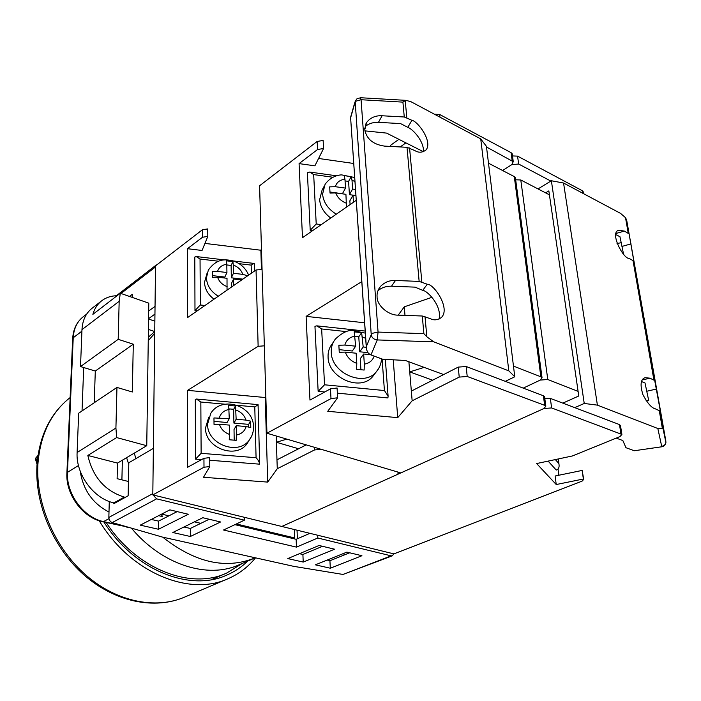 <?xml version="1.0" encoding="UTF-8"?>
<svg xmlns="http://www.w3.org/2000/svg" width="701" height="701" viewBox="0 0 701 701"><rect width="100%" height="100%" fill="white"/><g stroke="black" fill="none" stroke-linecap="round" stroke-linejoin="round"><path stroke-width="1.05" d="M242.467 563.341L226.581 573.111C190.654 590.076 136.371 569.221 106.201 522.525M157.348 264.461L155.797 265.644M120.984 293.482L155.508 266.95L155.044 306.363L148.682 311.007M117.058 295.734C111.056 295.804 105.851 297.557 101.443 300.992C97.325 304.295 94.469 308.755 92.865 314.355L120.3 293.246L119.17 301.307L118.197 339.328L133.286 344.2L132.331 391.99L116.962 387.425L115.919 428.022L116.646 437.573L87.835 455.457C92.865 477.127 105.019 490.998 124.296 497.088L113.851 502.88L113.825 503.704L128.134 495.782L128.818 462.774L153.361 448.368L152.827 493.609L108.848 517.426L109.277 501.495M152.984 494.941L156.621 498.849L244.404 520.177L244.342 517.294M317.684 535.24L317.816 538.017L391.176 555.849L392.402 555.788L393.769 553.851M392.402 555.788L343.008 574.443L293.728 566.355L162.448 537.089L112.204 522.578C110.127 521.71 109.005 519.993 108.848 517.426M129.483 296.444L132.296 294.306L132.235 297.399M330.302 568.222L315.362 564.831L346.872 552.125L361.926 555.718L330.302 568.222L329.926 560.73L327.13 560.081M287.787 558.583L319.06 545.483L334.622 549.198L303.218 562.079L287.787 558.583M172.779 532.506L202.799 517.724L220.587 521.973L190.348 536.493L172.779 532.506M158.479 529.264L140.279 525.137L169.87 509.864L188.315 514.262L158.479 529.264L158.557 521.115L151.311 519.441M317.816 538.017L296.453 547.113L223.54 530.009L244.404 520.177M83.699 367.534L82.035 410.944M80.203 471.142C83.139 489.981 92.734 503.616 108.997 512.045M126.715 527.126L127.459 526.986M158.733 515.612L162.781 516.83L161.151 514.359M167.802 515.577L167.793 516.392M297.04 530.184L297.373 538.762M135.828 458.656L134.32 453.1M148.253 340.625L154.719 333.343M148.568 318.675L154.947 314.074M121.904 479.861L122.36 460.198M343.919 553.308L344.016 555.061M349.676 552.791L329.926 560.73M322.521 546.307L302.902 554.482L299.467 553.694M209.205 519.257L190.339 528.458L183.977 526.994M177.169 511.607L158.557 521.115M309.921 533.338L296.146 539.297L234.914 524.655M128.782 464.474L126.609 457.674M148.305 337.181L154.746 331.643M296.146 539.297L296.453 547.113M190.339 528.458L190.348 536.493M302.902 554.482L303.218 562.079M116.962 387.425L78.67 413.213L77.11 452.531L115.919 428.022M87.835 455.457L117.496 463.089L117.111 478.669L128.432 481.482M124.296 497.088L125.33 497.333M236.377 523.962L294.718 537.956L294.394 529.535M294.718 537.956L293.228 538.596M77.11 452.531C75.752 474.235 93.689 498.691 113.851 502.88L114.876 503.116M161.616 514.122L168.897 515.831M194.431 521.842L200.819 523.349M119.17 301.307L81.973 329.654L80.51 366.57L95.301 371.039L94.232 402.733M118.197 339.328L80.51 366.57M154.868 321.172L148.568 319.034M81.973 329.654C82.473 320.488 85.741 313.443 91.778 308.501L92.19 308.186M154.746 331.547L148.419 329.435M116.646 437.573L146.754 445.713L148.787 303.156L120.3 293.246M146.754 445.713L117.496 463.089M133.286 344.2L95.301 371.039M398.746 472.308L397.52 474.402L281.802 526.46L152.809 494.897L204 467.234L203.938 458.305L209.713 457.613L209.783 466.551L203.5 477.285L267.712 482.095L277.272 468.715L314.574 449.928L314.451 447.317M314.574 449.928L321.584 449.429L397.371 471.904L398.781 472.842M264.338 345.821L258.134 346.312L187.561 390.361L187.605 467.269L203.938 458.305M258.134 346.312L256.049 269.973L187.509 317.614L187.465 248.706L202.493 237.253L202.44 229.744L207.724 228.92L207.794 236.43L202.054 250.467L187.465 248.706M152.809 494.897L155.517 265.863L202.44 229.744M204.937 243.405L260.877 250.231L261.464 249.039M209.783 466.551L204 467.234M306.223 444.872L276.974 459.838L277.272 468.715M276.185 435.969L276.974 459.838M187.561 390.361L265.223 397.52L265.845 396.503M265.223 397.52L267.712 482.095M286.84 439.124L276.396 442.261L298.608 448.771M261.447 269.517L260.877 250.231M207.794 236.43L202.493 237.253M256.049 269.973L262.069 269.464M209.73 460.25L259.519 464.158L259.642 463.195L257.81 459.698L256.075 457.709L254.778 406.895L258.073 404.801M224.872 404.197L200.836 402.032L196.403 399.035L195.299 399.395L195.509 459.129L201.573 459.602M195.509 459.129L201.126 453.328L256.075 457.709M208.749 417.148L205.559 427.829C204.639 447.825 236.027 459.716 247.05 443.663L248.978 440.587M229.104 408.893L233.661 409.296L235.545 406.002L228.701 405.388L229.262 418.655L213.963 417.945L214.033 424.412L219.431 424.245C221.008 429.17 224.373 432.561 229.516 434.418L229.245 439.764L236.176 440.342L236.439 435.006C241.503 433.998 244.737 431.176 246.139 426.541L236.263 425.691L236.439 435.006M235.545 406.002L236.141 419.251L245.998 420.109C244.386 415.255 241.048 411.899 235.974 410.05M233.661 409.296L233.906 423.089L248.662 424.359L250.625 421.143L245.998 420.109M250.625 421.143L250.774 427.566L246.139 426.541M219.431 424.245L229.367 425.104L229.516 434.418M229.262 418.655L227.071 422.493L214.042 421.371M233.906 423.089L236.141 419.251M248.662 424.359L248.715 426.935M234.204 440.105L234.02 429.494L236.263 425.691M214.024 299.187C207.934 294.56 204.762 288.935 204.508 282.301L207.216 272.715M227.036 290.144L227.019 278.288L217.608 277.202L212.508 277.359L212.447 271.576L217.538 271.418C218.931 267.335 222.015 264.952 226.8 264.268L226.405 260.807L232.881 261.578L233.284 265.039C238.095 266.853 241.249 269.964 242.765 274.363L233.442 273.276L233.284 265.039M247.181 276.133L247.155 275.616L242.765 274.363M212.526 275.624L224.863 277.053L226.931 272.514L226.8 264.268M226.931 272.514L217.538 271.418M241.652 279.979L233.547 279.042L233.67 285.535M242.861 279.138L231.339 277.806L231.12 265.451L232.881 261.578M231.12 265.451L226.809 264.943M231.505 287.033L231.444 283.546L233.547 279.042M246.761 276.431L247.155 275.616M231.339 277.806L233.442 273.276M254.305 263.804L254.007 263.427L251.168 265.109L251.37 273.224M197.27 310.832L194.983 310.587L194.799 257.057L196.227 256.54L200.048 259.037L218.502 261.228M204.946 305.496L200.302 304.988L194.983 310.587M103.906 522.008C134.347 570.386 190.251 592.336 227.133 574.951C234.861 571.56 241.731 566.934 247.742 561.063M99.262 520.799C130.158 572.612 189.384 596.884 228.219 578.64C238.98 573.926 248.084 566.995 255.523 557.838M37.793 456.807L35.821 458.095L37.249 461.565M37.03 464.255L35.287 458.577L37.968 455.589M162.72 537.15C195.193 562.745 225.967 569.659 255.059 557.9L255.313 557.794M131.394 528.125C162.22 565.172 208.144 579.201 239.532 564.612L254.288 558.233M629.13 234.152L654.716 380.512L649.906 378.181L642.169 379.986M654.716 380.512L662.112 420.504L660.062 411.023L662.883 427.111L662.34 428.25L657.827 428.504L597.401 405.134L584.231 403.461L574.741 407.64M633.8 261.105L629.13 258.415C623.364 259.046 609.283 232.311 618.755 230.226L624.389 231.093L629.034 233.862M597.401 405.134L563.56 183.022L620.569 213.393L625.52 217.687L628.21 233.082M660.062 411.023L655.216 408.788C651.615 407.964 647.531 403.294 642.966 394.786C639.89 384.84 640.609 379.136 645.104 377.664L649.906 378.181M641.459 381.51L645.034 383.009L648.688 400.481L646.103 400.595M615.697 234.528L619.964 236.728L623.522 254.007M545.588 192.854L548.839 190.891L578.772 395.986L562.824 403.128M626.598 219.965L625.52 217.687M616.249 438.116L622.847 440.543L625.958 447.711L634.282 450.743L661.814 446.782M626.782 220.745L665.889 441.306L662.883 427.111M563.56 183.022L551.372 180.762L584.231 403.461M551.372 180.762L538.026 188.928M617.038 243.545L621.226 242.677M665.775 441.867L665.915 442.533C665.556 444.846 664.189 446.265 661.814 446.774L634.282 450.743M662.787 427.514L665.915 442.533L664.846 444.793L662.182 446.362L661.726 446.449L657.827 428.504M583.232 192.276L582.207 190.663L517.566 156.121L512.492 155.937M434.41 114.202L439.632 114.465L511.099 152.669L512.212 153.782L513.263 161.694L511.748 164.647L502.599 170.518L511.748 164.647L518.635 164.025L550.855 181.077M542.031 377.69L540.865 376.805L514.28 176.591L515.393 177.686L542.031 377.69L540.278 380.073L523.226 388.126L540.278 380.073L547.779 379.513L520.79 179.973L549.418 194.843M547.779 379.513L578.097 391.368M551.626 407.938L544.037 408.49L281.802 526.46L393.901 553.886L582.067 481.149L583.749 479.388L582.137 470.432L555.096 476.014L556.235 484.531L536.624 463.554L572.41 455.957L619.973 436.6L621.892 434.436L551.626 407.938L550.338 398.396L619.482 424.587L620.946 433.761M558.022 469.048L558.863 475.243M582.137 470.432L583.372 479.011L556.235 484.531M550.338 398.396L544.782 398.299M620.525 425.822L619.482 424.587M520.79 179.973L515.673 179.798M558.189 458.98L558.977 464.106C559.486 467.339 558.574 469.32 556.243 470.056L548.129 461.118M513.263 161.694L486.512 147.008M540.865 376.805L513.465 366.088M514.28 176.591L488.501 163.202M543.389 395.758L466.165 366.509L467.217 376.481L544.659 405.336L543.389 395.758L544.554 396.626L545.825 406.186L544.037 408.49L400.806 472.921L266.932 433.227L330.995 398.606L330.469 388.836L337.076 387.995L337.628 397.774L327.753 411.303L397.73 417.638L412.153 400.797L459.234 377.094L458.217 367.114L411.347 391.097L412.153 400.797M361.804 281.618L306.109 316.37L309.965 400.096L330.469 388.836M356.248 200.32L302.49 237.692L299.073 163.613L317.579 149.497L317.15 141.453L323.126 140.445L323.582 148.498L314.889 165.83L299.073 163.613M266.932 433.227L259.58 185.765L317.15 141.453M318.578 158.47L353.742 163.482M390.036 146.404L390.711 145.23L398.904 139.324M512.212 153.782L512.326 154.632M337.628 397.774L330.995 398.606M545.825 406.186L544.659 405.336M467.217 376.481L459.234 377.094M408.885 361.777L411.347 391.097M398.212 315.135L404.275 306.836L404.994 315.389M393.217 359.797L397.73 417.638M306.109 316.37L364.608 322.784M404.275 306.836L431.947 297.303M424.131 367.385L409.735 371.898L432.648 380.196M458.217 367.114L466.165 366.509M544.554 396.626L544.642 397.283M405.905 142.864L400.192 146.947M390.816 146.448L390.711 145.23M323.582 148.498L317.579 149.497M515.393 177.686L515.507 178.518M333.466 341.939L332.213 343.832C329.242 347.573 327.858 351.998 328.077 357.089C328.103 377.813 360.296 391.833 372.643 376.612L374.667 373.948M355.056 336.392L358.772 336.795L361.646 332.668L354.198 331.862L355.687 346.189L344.874 345.058L338.846 345.243L339.258 352.279L345.295 352.104C347.275 357.484 351.105 361.243 356.791 363.372L356.59 369.304L364.143 370.058L364.336 364.134C369.348 363.249 372.625 360.577 374.15 356.117M361.646 332.668L363.188 346.977L366.272 347.302M345.295 352.104L356.134 353.216L356.791 363.372M370.303 354.68L363.653 353.996L364.336 364.134M355.687 346.189L352.314 351.017L339.179 349.659M358.772 336.795L359.762 351.788L363.188 346.977M367.745 352.612L359.762 351.788M360.927 369.629L360.218 358.763L363.653 353.996M337.365 393.165L387.907 397.94L388.1 396.153L384.428 390.536L382.098 359.008M346.206 331.591L321.654 328.953L316.782 325.842L314.951 326.324L318.149 391.351L324.765 391.973M318.149 391.351L324.537 384.796L384.428 390.536M330.758 218.037C323.95 212.929 320.243 206.804 319.638 199.671L322.11 190.041L323.774 186.869M346.46 207.119L345.926 194.308L335.718 192.924L330.04 193.09L329.68 186.869L335.341 186.703C336.629 182.348 339.836 179.859 344.953 179.237L344.191 175.636L351.21 176.617L351.998 180.21L354.978 181.585M330.013 192.03L342.421 193.721L345.523 188.096L344.953 179.237M345.523 188.096L335.341 186.703M355.933 195.667L353.006 195.272L353.479 202.247M355.512 189.463L352.594 189.068L351.998 180.21M355.924 195.553L349.44 194.668L348.572 181.401L351.21 176.617M348.572 181.401L345.067 180.911M350.097 204.596L349.852 200.845L353.006 195.272M349.44 194.668L352.594 189.068M312.699 230.594L310.219 230.279L307.389 172.735L309.64 172.052L313.671 174.584L332.896 177.248M321.268 224.635L316.221 223.978L310.219 230.279M423.544 151.74C423.903 140.489 412.284 128.8 407.816 127.337L400.525 123.578L378.47 122.36C373.37 122.149 369.112 123.42 365.685 126.162L364.73 128.625M382.089 115.761C375.534 115.42 370.391 117.645 366.667 122.43L364.757 129.834C366.641 139.078 373.247 144.511 384.56 146.115L407.009 147.306L414.755 150.54C418.637 152.958 422.423 152.73 426.112 149.865C432.885 141.409 417.594 121.063 411.925 120.318L404.267 116.997L382.089 115.761L378.47 122.36M439.054 319.086C442.191 306.398 427.908 290.924 422.747 290.345L415.036 287.138L391.517 286.21C386.093 286.078 381.563 287.612 377.927 290.81M395.495 280.47C389.484 280.198 384.428 282.258 380.319 286.648C377.839 289.899 376.761 293.325 377.085 296.935C376.875 305.505 388.494 315.511 398.317 315.143L422.282 316.011L430.484 318.727C433.998 320.532 437.617 320.129 441.341 317.527C450.857 308.615 433.901 283.844 427.26 284.238L419.145 281.408L395.495 280.47L391.517 286.21M360.367 97.728L361.068 99.726L378.058 332.072L377.269 339.932L370.943 354.951L368.349 353.295L366.43 349.501L366.316 346.662L371.232 334.649C371.793 337.742 373.799 339.503 377.269 339.932L433.796 341.851L508.821 370.873L514.779 376.77L505.316 381.335M508.821 370.873L480.728 138.886L411.242 101.855L406.203 100.366L360.559 97.737L356.914 98.841L355.162 101.268L371.232 334.649L372.652 333.238L378.058 332.072L423.877 333.667L426.856 336.813L433.796 341.851M406.203 100.366L405.231 100.576L406.799 117.637M350.588 117.312L366.316 346.662M404.267 116.997L402.917 102.127L405.231 100.576M443.645 374.571L405.371 360.48L382.65 359.21L370.943 354.951M480.728 138.886L486.424 146.351L514.779 376.77M423.5 151.758L386.584 133.102L364.879 130.859M156.621 498.849L112.204 522.578M343.008 574.443L391.176 555.849M81.912 331.152L73.228 337.759L67.471 472.334L78.486 465.543M108.962 518.652L103.538 521.588L126.89 526.819M83.358 316.65L82.963 316.957C76.996 321.829 73.745 328.76 73.228 337.759L72.659 338.82L66.902 472.991M67.471 472.334C66.069 493.767 83.664 517.68 103.538 521.588L102.512 521.702C82.657 517.618 65.631 494.45 66.893 473.228L67.471 472.334M127.424 526.977L102.802 521.763M254.778 406.895L237.315 405.318M200.836 402.032L201.126 453.328M207.619 424.026L210.808 413.292C221.945 395.25 253.482 405.704 253.49 426.523C253.683 431.492 252.307 435.978 249.363 439.983C238.296 456.106 206.699 444.127 207.619 424.026M229.113 409.437C224.066 410.383 220.815 413.169 219.343 417.787M251.72 436.004L247.05 443.663M248.636 275.125C245.569 267.843 240.119 263.024 232.285 260.676C225.284 259.388 217.03 258.117 208.337 270.078L206.444 277.798C206.83 285.421 210.782 291.563 218.283 296.225M227.15 286.63C222.287 284.799 219.106 281.653 217.608 277.202M239.155 263.681L251.168 265.109M200.302 304.988L200.048 259.037M36.943 465.753C39.125 436.127 50.192 413.397 70.144 397.555C50.849 412.775 40.097 435.128 37.88 464.614C35.733 503.449 54.669 547.604 85.469 574.724C116.322 601.844 155.587 609.686 184.705 597.068L227.404 578.982M654.813 380.757L633.906 261.385M662.874 426.769L660.158 411.259M659.22 410.392L662.34 428.25M632.977 260.351L653.875 379.854M656.513 389.029L646.865 391.228M624.389 231.093L615.934 233.494M631.066 243.878L622.024 246.41M518.635 164.025L517.566 156.121M582.207 190.663L582.601 193.169M558.793 463.449L555.35 459.584M439.632 114.465L439.913 117.137M512.151 160.59L511.099 152.669M378.715 368.428L376.148 372.003C363.749 387.294 331.319 373.151 331.275 352.323C331.047 347.197 332.432 342.754 335.42 338.995C342.027 332.826 347.775 329.987 352.664 330.495L365.317 333.124M355.039 336.165C349.615 337.093 346.224 340.064 344.874 345.058M365.677 338.39L362.513 336.962M321.654 328.953L324.537 384.796M354.697 177.519L341.79 174.908C339.074 174.794 330.583 176.328 325.054 184.424L322.583 194.098C323.389 202.3 327.954 208.994 336.296 214.191M346.504 203.281C341.159 201.196 337.558 197.743 335.718 192.924M316.221 223.978L313.671 174.584M350.675 117.619L354.899 102.828L356.161 101.11L361.068 99.726L402.917 102.127M423.877 333.667L422.282 316.011M419.145 281.408L407.009 147.306M409.568 147.929L421.836 281.951M424.999 316.528L426.856 336.813M427.26 284.238L422.747 290.345M411.925 120.318L407.816 127.337M211.229 579.701L225.801 573.453M86.696 314.066L82.963 316.957C76.637 322.171 73.211 329.365 72.676 338.539M116.331 295.752L156.411 264.882M128.406 527.257L127.302 527.196M101.443 300.992L91.778 308.501M258.073 404.626L259.642 463.195M196.403 399.035L257.95 404.608M254.498 271.05L254.297 263.532M254.007 263.427L233.231 260.947M224.583 259.922L196.227 256.54M226.344 575.293L227.133 574.951M36.925 466.095C34.875 504.895 53.635 548.331 84.234 575.153C114.841 601.914 154.492 610.072 184.705 597.068M35.365 458.48L37.985 455.457M583.442 193.616L583.118 191.557M620.438 425.27L621.892 434.436M558.977 464.106L558.285 458.962M372.643 376.612L376.148 372.003C379.425 368.209 381.221 363.81 381.546 358.807M385.34 359.359L388.1 396.153M316.782 325.842L365.177 331.065M336.55 175.802L309.64 172.052M366.667 122.43L365.668 124.287M380.319 286.648L378.794 288.908M350.605 117.558L366.281 347.214M354.916 102.118L350.596 117.304"/></g></svg>
